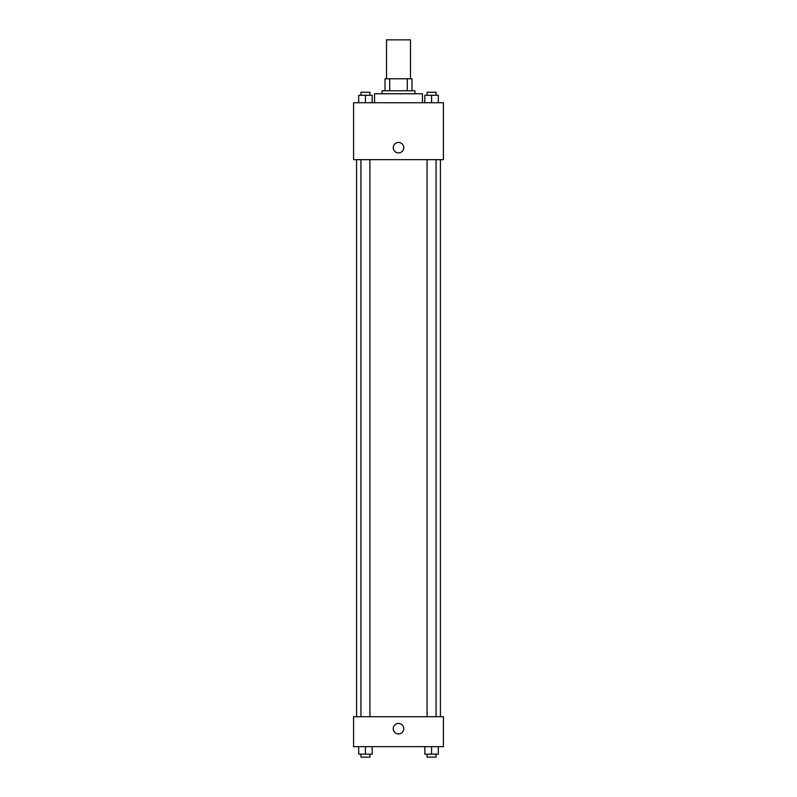 <?xml version="1.0" encoding="UTF-8"?>
<svg xmlns="http://www.w3.org/2000/svg" width="797" height="797" viewBox="0 0 797 797"><rect width="100%" height="100%" fill="white"/><g stroke="black" fill="none" stroke-linecap="round" stroke-linejoin="round"><path stroke-width="1.2" d="M410.485 78.783L410.485 39.85L386.515 39.85L386.515 78.783M389.713 90.768L389.713 78.783L385.021 78.783L385.021 90.768L385.021 78.783M389.713 78.783L411.979 78.783L411.979 90.768M407.287 90.768L407.287 78.783M382.032 93.757L382.032 90.768L414.968 90.768L414.968 93.757M422.46 102.743L422.46 93.757L374.54 93.757L374.54 102.743M353.579 102.743L443.421 102.743L443.421 159.649L353.579 159.649L353.579 102.743M393.26 147.674A5.24 5.24 0 0 1 401.12 143.131A5.24 5.24 0 0 1 401.12 152.207A5.24 5.24 0 0 1 393.26 147.674M353.579 716.722L443.421 716.722L443.421 746.669L353.579 746.669L353.579 716.722M398.5 733.937A5.24 5.24 0 0 1 393.957 726.077A5.24 5.24 0 0 1 403.043 726.077A5.24 5.24 0 0 1 398.5 733.937M424.831 746.669L424.831 754.151L438.3 754.151L438.3 746.669L438.3 754.151M431.566 754.151L431.566 746.669M436.059 754.151L436.059 757.15L427.072 757.15L427.072 754.151M358.7 746.669L358.7 754.151L372.169 754.151L372.169 746.669L372.169 754.151M365.434 754.151L365.434 746.669M369.928 754.151L369.928 757.15L360.941 757.15L360.941 754.151M424.831 102.743L424.831 95.261L438.3 95.261L438.3 102.743L438.3 95.261M431.566 102.743L431.566 95.261M436.059 95.261L436.059 92.263L427.072 92.263L427.072 95.261M358.7 102.743L358.7 95.261L372.169 95.261L372.169 102.743L372.169 95.261M365.434 102.743L365.434 95.261M369.928 95.261L369.928 92.263L360.941 92.263L360.941 95.261M440.432 716.722L440.432 159.649M356.568 716.722L356.568 159.649M427.072 159.649L427.072 716.722M436.059 159.649L436.059 716.722M369.928 716.722L369.928 159.649M360.941 716.722L360.941 159.649"/></g></svg>
